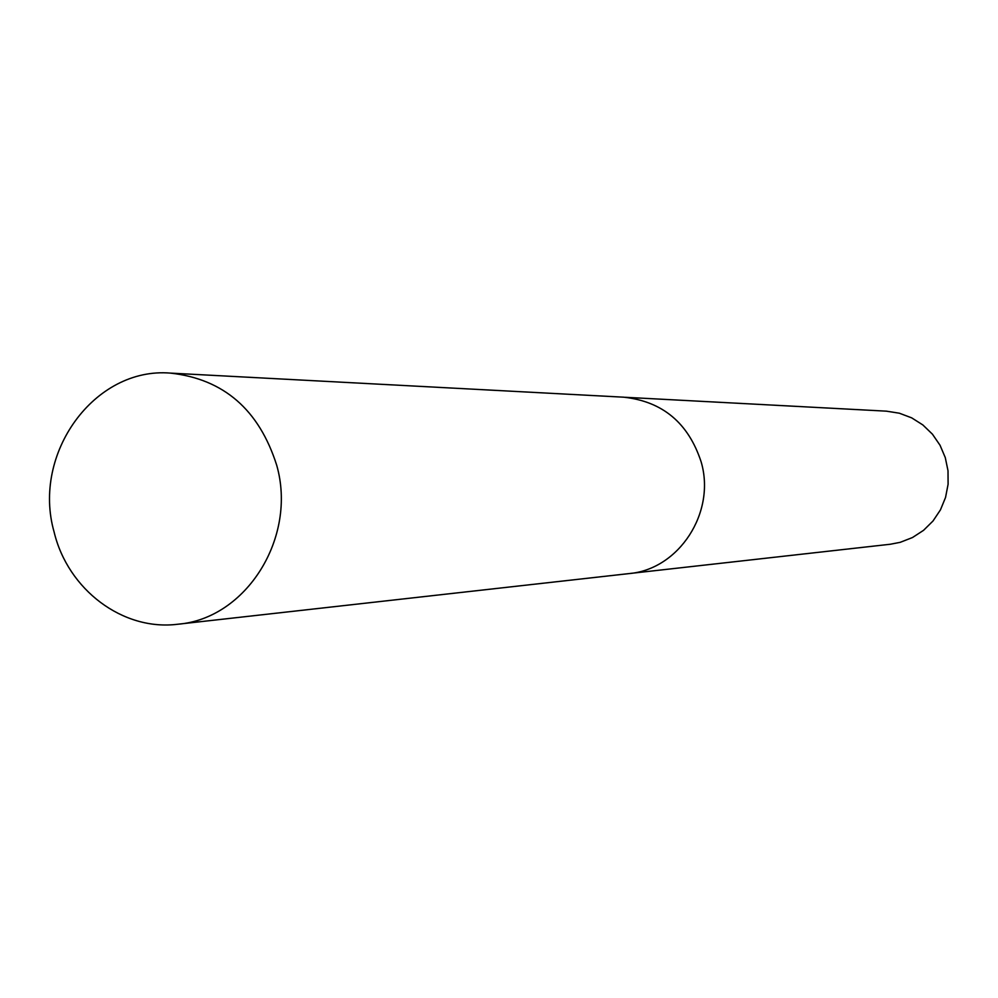 <?xml version="1.0" encoding="UTF-8"?>
<svg xmlns="http://www.w3.org/2000/svg" width="998" height="998" viewBox="0 0 998 998"><rect width="100%" height="100%" fill="white"/><g stroke="black" fill="none" stroke-linecap="round" stroke-linejoin="round"><path stroke-width="1.5" d="M630.486 573.413L890.303 544.247L900.221 542.326L912.484 537.535L923.562 530.325L933.018 520.981L940.44 509.878L945.543 497.453L948.1 484.242L948.013 470.769L945.281 457.583L940.016 445.22L932.444 434.192L922.863 424.948L911.685 417.863L899.36 413.209L886.399 411.164L625.322 397.291M276.72 465.293C259.106 409.779 223.714 379.053 170.533 373.115C94.498 366.665 31.699 453.641 54.092 531.946C67.864 589.706 122.891 631.272 177.906 624.224C246.232 618.735 297.354 537.56 276.72 465.293M177.906 624.224L628.952 573.601C678.927 569.484 716.102 512.51 701.157 461.924C688.42 423.04 662.635 401.458 623.775 397.192L170.533 373.115"/></g></svg>
